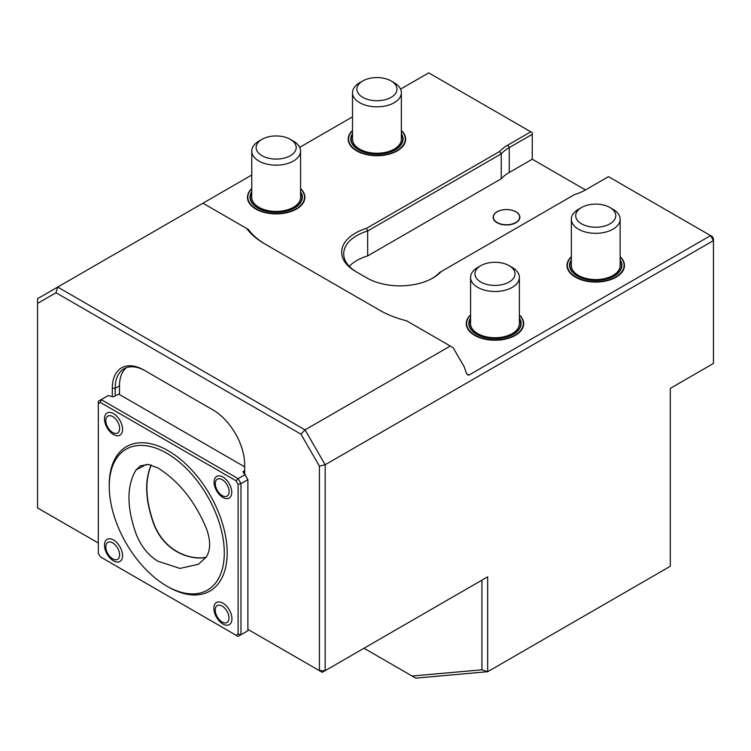 <?xml version="1.0" encoding="UTF-8"?>
<svg xmlns="http://www.w3.org/2000/svg" width="751" height="751" viewBox="0 0 751 751"><rect width="100%" height="100%" fill="white"/><g stroke="black" fill="none" stroke-linecap="round" stroke-linejoin="round"><path stroke-width="1.13" d="M205.924 557.43C191.129 560.396 164.76 552.529 153.777 524.085C145.272 500.419 144.399 480.724 151.148 464.991M157.917 467.939L148.548 464.465L140.484 465.789L135.969 470.004C126.581 485.935 126.637 507.291 136.147 534.074C141.113 546.446 148.398 555.524 158.02 561.279L180.005 568.423L198.386 564.273L206.084 557.223C210.815 550.192 210.834 540.438 206.159 527.953C194.856 501.142 178.776 481.138 157.917 467.939M151.28 465.029C144.605 480.743 145.506 500.391 153.993 523.973C164.929 552.332 191.214 560.227 205.999 557.326M224.296 552.867A81.352 46.966 60 0 1 207.445 590.117A81.352 46.966 60 0 1 126.102 543.142A81.352 46.966 60 0 1 126.102 449.211A81.352 46.966 60 0 1 188.792 471.008A81.352 46.966 60 0 1 224.296 552.867M105.816 546.888A9.763 5.633 60 0 1 116.17 545.958A9.763 5.633 60 0 1 116.17 559.767A9.763 5.633 60 0 1 105.816 546.888M215.302 483.672A9.763 5.633 60 0 1 225.657 482.743A9.763 5.633 60 0 1 225.657 496.552A9.763 5.633 60 0 1 215.302 483.672M105.816 420.56A9.763 5.633 60 0 1 116.17 419.631A9.763 5.633 60 0 1 116.17 433.44A9.763 5.633 60 0 1 105.816 420.56M215.218 610.047A9.763 5.633 60 0 1 225.572 609.127A9.763 5.633 60 0 1 225.572 622.926A9.763 5.633 60 0 1 215.218 610.047M104.473 545.198A12.786 7.379 60 0 1 118.029 543.977A12.786 7.379 60 0 1 118.029 562.067A12.786 7.379 60 0 1 104.473 545.198M214.082 482.142A12.495 7.219 60 0 1 227.337 480.959A12.495 7.219 60 0 1 227.337 498.636A12.495 7.219 60 0 1 214.082 482.142M104.473 418.861A12.786 7.379 60 0 1 118.029 417.65A12.786 7.379 60 0 1 118.029 435.74A12.786 7.379 60 0 1 104.473 418.861M213.875 608.357A12.786 7.379 60 0 1 227.431 607.146A12.786 7.379 60 0 1 227.431 625.226A12.786 7.379 60 0 1 213.875 608.357M244.676 470.53L243.568 471.168A1.624 0.939 -0 0 0 243.089 471.835A1.624 0.939 -0 0 0 243.568 472.501L247.886 479.645L240.977 483.625L238.105 484.311L236.067 480.79L100.352 402.433L98.325 403.616L98.325 401.259L101.197 399.607L238.105 478.64L240.977 483.625L240.977 634.736L238.105 634.051L238.105 484.311M98.325 403.616L98.325 553.346L100.352 556.866L236.067 635.224L238.105 634.051M236.067 480.79L238.105 478.64L245.004 474.66L247.886 479.645L247.886 630.756L238.105 636.397L236.067 635.224M100.352 402.433L101.197 399.607L108.097 395.617L111.843 396.444A1.624 0.939 -0 0 0 114.143 396.444L118.742 394.125L244.676 466.831M243.568 471.168L243.568 472.83M245.004 474.66L244.648 473.459M293.425 141.122L290.337 139.339A20.042 11.565 -0 0 0 261.996 139.339A20.042 11.565 -0 0 0 261.996 155.701A20.042 11.565 -0 0 0 290.337 155.701A20.042 11.565 -0 0 0 290.337 139.339L293.425 141.122A24.407 14.091 -0 0 1 300.578 151.082A24.407 14.091 -0 0 1 276.171 165.173A24.407 14.091 -0 0 1 251.763 151.082A24.407 14.091 -0 0 1 258.917 141.122L261.996 139.339M512.238 267.45L509.15 265.666A20.042 11.565 -0 0 0 480.809 265.666A20.042 11.565 -0 0 0 480.809 282.029A20.042 11.565 -0 0 0 509.15 282.029A20.042 11.565 -0 0 0 509.15 265.666L512.238 267.45A24.407 14.091 -0 0 1 519.382 277.41A24.407 14.091 -0 0 1 494.975 291.501A24.407 14.091 -0 0 1 470.577 277.41A24.407 14.091 -0 0 1 477.72 267.45L480.809 265.666M613.004 209.276L609.915 207.492A20.042 11.565 -0 0 0 581.574 207.492A20.042 11.565 -0 0 0 581.574 223.845A20.042 11.565 -0 0 0 609.915 223.845A20.042 11.565 -0 0 0 609.915 207.492L613.004 209.266A24.407 14.091 -0 0 1 613.004 209.276A24.407 14.091 -0 0 1 620.148 219.236A24.407 14.091 -0 0 1 595.74 233.326A24.407 14.091 -0 0 1 571.342 219.236A24.407 14.091 -0 0 1 578.486 209.276A24.407 14.091 -0 0 1 578.486 209.266M300.578 151.082L300.578 197.335A24.407 14.091 180 0 1 276.171 211.425A24.407 14.091 180 0 1 251.763 197.335L251.763 151.082M126.281 367.737A42.713 24.661 -120 0 0 119.484 385.854L119.484 394.547M112.293 396.631L112.293 388.342A44.741 25.834 60 0 1 143.929 370.074L145.365 370.91A42.713 24.661 -120 0 0 124.009 368.788A42.713 24.661 -120 0 0 115.166 388.342L115.166 395.852M363.991 648.244L415.763 678.134L487.671 671.713L670.305 566.273L670.305 388.37L713.45 363.456L713.45 240.583L710.577 235.598L608.47 176.645L585.461 189.928L532.252 159.212L532.252 134.307L509.244 147.59A44.741 25.834 -0 0 0 501.246 153.861L367.671 230.979A44.741 25.834 -0 0 0 343.705 253.866A44.741 25.834 -0 0 0 356.772 272.106M515.796 211.791A13.152 7.594 180 0 1 515.796 222.521A13.152 7.594 180 0 1 497.19 222.521A13.152 7.594 180 0 1 497.19 211.791A13.152 7.594 180 0 1 515.796 211.791M519.382 277.41L519.382 323.662A24.407 14.091 180 0 1 494.975 337.753A24.407 14.091 180 0 1 470.577 323.662L470.577 277.41M620.148 219.236L620.148 265.488A24.407 14.091 180 0 1 595.74 279.579A24.407 14.091 180 0 1 571.342 265.488L571.342 219.236M300.578 192.519A25.787 14.889 180 0 1 294.401 207.867A25.787 14.889 180 0 1 262.531 209.97A25.787 14.889 180 0 1 251.763 192.519M481.917 669.798L487.671 671.713L487.671 576.843L481.917 580.166L481.917 669.798L412.121 676.031M247.886 629.366L322.292 672.323L487.671 576.843M319.419 466.127L319.419 670.662L325.164 670.662L325.164 464.747L319.419 466.127L300.963 434.172L55.996 292.74L37.55 303.395L37.55 507.929L98.325 543.011M145.365 370.91L213.04 409.98A44.741 25.834 60 0 1 244.676 464.775L244.676 473.505M515.946 222.718A13.368 7.717 180 0 1 493.585 219.254A13.368 7.717 180 0 1 509.957 209.801A13.368 7.717 180 0 1 515.946 222.718M519.382 318.846A25.787 14.889 180 0 1 513.215 334.195A25.787 14.889 180 0 1 481.335 336.298A25.787 14.889 180 0 1 470.577 318.846M620.148 260.672A25.787 14.889 180 0 1 613.98 276.021A25.787 14.889 180 0 1 582.1 278.123A25.787 14.889 180 0 1 571.342 260.672M300.578 191.768A26.154 15.104 180 0 1 294.664 207.877A26.154 15.104 180 0 1 261.902 209.858A26.154 15.104 180 0 1 251.763 191.768M55.996 292.74L57.686 287.07L305.037 429.882L325.164 464.747L713.45 240.583L713.45 238.63L712.258 236.565L710.577 235.598L468.971 375.087L467.826 374.965L466.371 373.106L464.099 366.638L453.153 347.685L406.544 320.771A85.417 49.313 180 0 1 379.818 310.323L264.765 243.897A85.417 49.313 180 0 1 246.666 228.464L202.93 203.221L37.55 298.701L37.55 303.395M450.281 346.023L305.037 429.882L300.963 434.172M349.243 266.314A44.741 25.834 180 0 1 367.671 255.894L501.246 178.776A44.741 25.834 180 0 1 509.244 172.495L532.252 159.212M519.382 318.095A26.154 15.104 180 0 1 513.477 334.204A26.154 15.104 180 0 1 480.715 336.185A26.154 15.104 180 0 1 470.577 318.095M620.148 259.912A26.154 15.104 180 0 1 614.243 276.03A26.154 15.104 180 0 1 581.481 278.011A26.154 15.104 180 0 1 571.342 259.912M300.578 188.876A28.35 16.362 180 0 1 294.467 209.698A28.35 16.362 180 0 1 257.875 209.698A28.35 16.362 180 0 1 251.763 188.876M501.246 178.776L501.246 153.861L499.593 151.495A46.778 27.008 180 0 1 507.807 145.093L530.816 131.81L428.708 72.866L400.555 89.116M367.671 255.894L367.671 230.979L366.45 228.37L499.593 151.495M432.285 278.358A44.741 25.834 -0 0 0 439.579 272.5L441.231 271.543A46.778 27.008 180 0 1 433.027 277.936A46.778 27.008 180 0 1 366.873 277.945L355.364 271.299A46.778 27.008 180 0 1 366.45 228.37M246.666 228.464L248.384 229.459A83.38 48.139 -0 0 0 266.154 244.704M530.816 131.81L532.252 132.645L532.252 134.307M519.382 315.204A28.35 16.362 180 0 1 513.271 336.026A28.35 16.362 180 0 1 476.678 336.026A28.35 16.362 180 0 1 470.577 315.204M620.148 257.02A28.35 16.362 180 0 1 614.036 277.851A28.35 16.362 180 0 1 577.453 277.851A28.35 16.362 180 0 1 571.342 257.02M251.763 188.604A28.716 16.578 -0 0 0 257.48 209.923A28.716 16.578 -0 0 0 294.852 209.923A28.716 16.578 -0 0 0 300.578 188.604M585.461 189.928A46.778 27.008 180 0 1 574.374 194.669L441.231 271.543M352.51 116.856L299.696 147.346M251.763 175.021L202.93 203.221M470.577 314.932A28.716 16.578 -0 0 0 476.294 336.251A28.716 16.578 -0 0 0 513.665 336.251A28.716 16.578 -0 0 0 519.382 314.932M571.342 256.748A28.716 16.578 -0 0 0 577.059 278.077A28.716 16.578 -0 0 0 614.431 278.077A28.716 16.578 -0 0 0 620.148 256.748M352.51 130.449A28.716 16.578 -0 0 0 358.265 151.749A28.716 16.578 -0 0 0 395.608 151.749A28.716 16.578 -0 0 0 401.363 130.449M401.363 130.721A28.35 16.362 180 0 1 395.214 151.533A28.35 16.362 180 0 1 358.649 151.533A28.35 16.362 180 0 1 352.51 130.721M401.363 133.622A26.154 15.104 180 0 1 395.43 149.702A26.154 15.104 180 0 1 362.705 151.693A26.154 15.104 180 0 1 352.51 133.622M401.363 134.391A25.787 14.889 180 0 1 395.176 149.693A25.787 14.889 180 0 1 363.324 151.805A25.787 14.889 180 0 1 352.51 134.391M401.363 92.72L401.363 139.16A24.426 14.1 180 0 1 376.936 153.26A24.426 14.1 180 0 1 352.51 139.16L352.51 92.72A24.426 14.1 -0 0 0 376.936 106.83A24.426 14.1 -0 0 0 401.363 92.72A24.426 14.1 -0 0 0 394.209 82.751L391.121 80.967A20.061 11.584 -0 0 0 362.752 80.967A20.061 11.584 -0 0 0 362.752 97.339A20.061 11.584 -0 0 0 391.121 97.339A20.061 11.584 -0 0 0 391.121 80.967L394.209 82.751M362.752 80.967L359.663 82.751A24.426 14.1 -0 0 0 352.51 92.72M135.969 470.004L146.492 464.334M109.252 485.625A83.38 48.139 60 0 1 167.849 450.544A83.38 48.139 60 0 1 227.177 552.867A83.38 48.139 60 0 1 167.492 586.493M112.293 388.342L115.166 388.342L119.484 385.854M509.244 172.495L509.244 147.59L507.807 145.093M468.971 375.087L466.671 373.754M581.574 207.492L578.486 209.276"/></g></svg>
